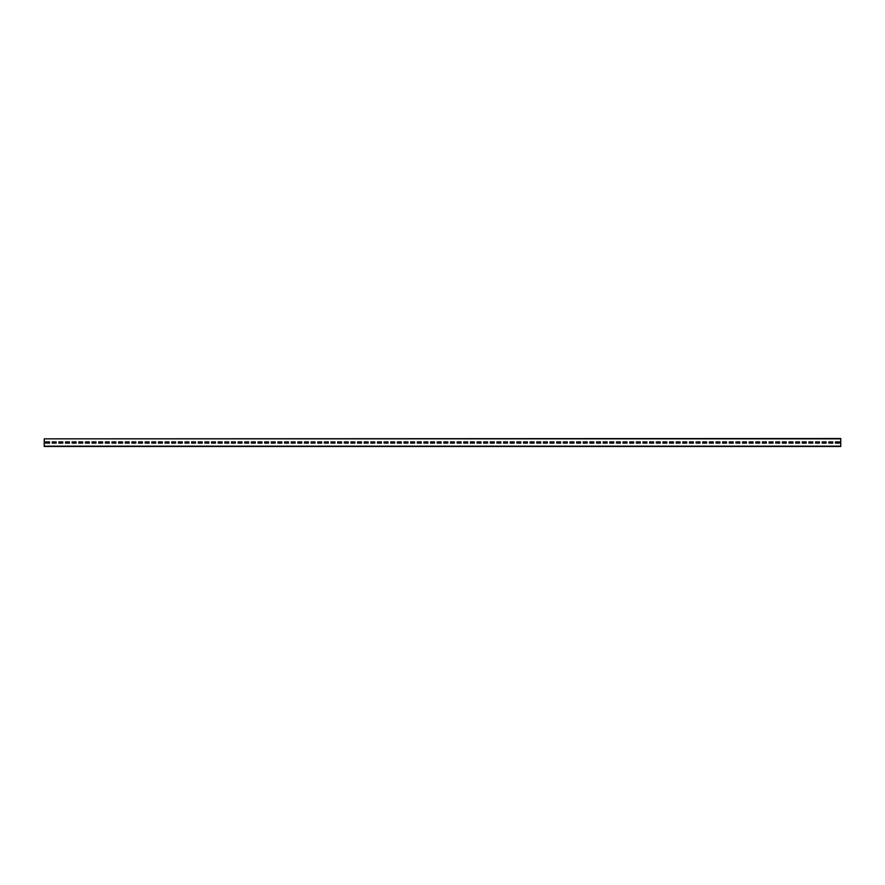 <?xml version="1.0" encoding="UTF-8"?>
<svg xmlns="http://www.w3.org/2000/svg" width="885" height="885" viewBox="0 0 885 885"><rect width="100%" height="100%" fill="white"/><g stroke="black" fill="none" stroke-linecap="round" stroke-linejoin="round"><path stroke-width="1.33" d="M44.25 438.838L840.75 438.517L840.75 446.483L44.25 446.483L44.25 438.838L840.75 438.838M839.422 443.097L839.422 441.903L835.44 441.903L835.44 443.097L839.422 443.097L839.422 441.903L835.44 441.903L835.44 443.097L839.422 443.097M832.785 443.097L832.785 441.903L828.803 441.903L828.803 443.097L832.785 443.097L832.785 441.903L828.803 441.903L828.803 443.097L832.785 443.097M826.147 443.097L826.147 441.903L822.165 441.903L822.165 443.097L826.147 443.097L826.147 441.903L822.165 441.903L822.165 443.097L826.147 443.097M819.51 443.097L819.51 441.903L815.528 441.903L815.528 443.097L819.51 443.097L819.51 441.903L815.528 441.903L815.528 443.097L819.51 443.097M812.872 443.097L812.872 441.903L808.89 441.903L808.89 443.097L812.872 443.097L812.872 441.903L808.89 441.903L808.89 443.097L812.872 443.097M806.235 443.097L806.235 441.903L802.253 441.903L802.253 443.097L806.235 443.097L806.235 441.903L802.253 441.903L802.253 443.097L806.235 443.097M799.597 443.097L799.597 441.903L795.615 441.903L795.615 443.097L799.597 443.097L799.597 441.903L795.615 441.903L795.615 443.097L799.597 443.097M792.96 443.097L792.96 441.903L788.977 441.903L788.977 443.097L792.96 443.097L792.96 441.903L788.977 441.903L788.977 443.097L792.96 443.097M786.322 443.097L786.322 441.903L782.34 441.903L782.34 443.097L786.322 443.097L786.322 441.903L782.34 441.903L782.34 443.097L786.322 443.097M779.685 443.097L779.685 441.903L775.702 441.903L775.702 443.097L779.685 443.097L779.685 441.903L775.702 441.903L775.702 443.097L779.685 443.097M773.047 443.097L773.047 441.903L769.065 441.903L769.065 443.097L773.047 443.097L773.047 441.903L769.065 441.903L769.065 443.097L773.047 443.097M766.41 443.097L766.41 441.903L762.428 441.903L762.428 443.097L766.41 443.097L766.41 441.903L762.428 441.903L762.428 443.097L766.41 443.097M759.772 443.097L759.772 441.903L755.79 441.903L755.79 443.097L759.772 443.097L759.772 441.903L755.79 441.903L755.79 443.097L759.772 443.097M753.135 443.097L753.135 441.903L749.153 441.903L749.153 443.097L753.135 443.097L753.135 441.903L749.153 441.903L749.153 443.097L753.135 443.097M746.497 443.097L746.497 441.903L742.515 441.903L742.515 443.097L746.497 443.097L746.497 441.903L742.515 441.903L742.515 443.097L746.497 443.097M739.86 443.097L739.86 441.903L735.878 441.903L735.878 443.097L739.86 443.097L739.86 441.903L735.878 441.903L735.878 443.097L739.86 443.097M733.222 443.097L733.222 441.903L729.24 441.903L729.24 443.097L733.222 443.097L733.222 441.903L729.24 441.903L729.24 443.097L733.222 443.097M726.585 443.097L726.585 441.903L722.603 441.903L722.603 443.097L726.585 443.097L726.585 441.903L722.603 441.903L722.603 443.097L726.585 443.097M719.947 443.097L719.947 441.903L715.965 441.903L715.965 443.097L719.947 443.097L719.947 441.903L715.965 441.903L715.965 443.097L719.947 443.097M713.31 443.097L713.31 441.903L709.327 441.903L709.327 443.097L713.31 443.097L713.31 441.903L709.327 441.903L709.327 443.097L713.31 443.097M706.672 443.097L706.672 441.903L702.69 441.903L702.69 443.097L706.672 443.097L706.672 441.903L702.69 441.903L702.69 443.097L706.672 443.097M700.035 443.097L700.035 441.903L696.053 441.903L696.053 443.097L700.035 443.097L700.035 441.903L696.053 441.903L696.053 443.097L700.035 443.097M693.397 443.097L693.397 441.903L689.415 441.903L689.415 443.097L693.397 443.097L693.397 441.903L689.415 441.903L689.415 443.097L693.397 443.097M686.76 443.097L686.76 441.903L682.778 441.903L682.778 443.097L686.76 443.097L686.76 441.903L682.778 441.903L682.778 443.097L686.76 443.097M680.122 443.097L680.122 441.903L676.14 441.903L676.14 443.097L680.122 443.097L680.122 441.903L676.14 441.903L676.14 443.097L680.122 443.097M673.485 443.097L673.485 441.903L669.503 441.903L669.503 443.097L673.485 443.097L673.485 441.903L669.503 441.903L669.503 443.097L673.485 443.097M666.847 443.097L666.847 441.903L662.865 441.903L662.865 443.097L666.847 443.097L666.847 441.903L662.865 441.903L662.865 443.097L666.847 443.097M660.21 443.097L660.21 441.903L656.228 441.903L656.228 443.097L660.21 443.097L660.21 441.903L656.228 441.903L656.228 443.097L660.21 443.097M653.572 443.097L653.572 441.903L649.59 441.903L649.59 443.097L653.572 443.097L653.572 441.903L649.59 441.903L649.59 443.097L653.572 443.097M646.935 443.097L646.935 441.903L642.952 441.903L642.952 443.097L646.935 443.097L646.935 441.903L642.952 441.903L642.952 443.097L646.935 443.097M640.297 443.097L640.297 441.903L636.315 441.903L636.315 443.097L640.297 443.097L640.297 441.903L636.315 441.903L636.315 443.097L640.297 443.097M633.66 443.097L633.66 441.903L629.678 441.903L629.678 443.097L633.66 443.097L633.66 441.903L629.678 441.903L629.678 443.097L633.66 443.097M627.022 443.097L627.022 441.903L623.04 441.903L623.04 443.097L627.022 443.097L627.022 441.903L623.04 441.903L623.04 443.097L627.022 443.097M620.385 443.097L620.385 441.903L616.403 441.903L616.403 443.097L620.385 443.097L620.385 441.903L616.403 441.903L616.403 443.097L620.385 443.097M613.747 443.097L613.747 441.903L609.765 441.903L609.765 443.097L613.747 443.097L613.747 441.903L609.765 441.903L609.765 443.097L613.747 443.097M607.11 443.097L607.11 441.903L603.128 441.903L603.128 443.097L607.11 443.097L607.11 441.903L603.128 441.903L603.128 443.097L607.11 443.097M600.472 443.097L600.472 441.903L596.49 441.903L596.49 443.097L600.472 443.097L600.472 441.903L596.49 441.903L596.49 443.097L600.472 443.097M593.835 443.097L593.835 441.903L589.853 441.903L589.853 443.097L593.835 443.097L593.835 441.903L589.853 441.903L589.853 443.097L593.835 443.097M587.197 443.097L587.197 441.903L583.215 441.903L583.215 443.097L587.197 443.097L587.197 441.903L583.215 441.903L583.215 443.097L587.197 443.097M580.56 443.097L580.56 441.903L576.577 441.903L576.577 443.097L580.56 443.097L580.56 441.903L576.577 441.903L576.577 443.097L580.56 443.097M573.922 443.097L573.922 441.903L569.94 441.903L569.94 443.097L573.922 443.097L573.922 441.903L569.94 441.903L569.94 443.097L573.922 443.097M567.285 443.097L567.285 441.903L563.303 441.903L563.303 443.097L567.285 443.097L567.285 441.903L563.303 441.903L563.303 443.097L567.285 443.097M560.648 443.097L560.648 441.903L556.665 441.903L556.665 443.097L560.648 443.097L560.648 441.903L556.665 441.903L556.665 443.097L560.648 443.097M554.01 443.097L554.01 441.903L550.027 441.903L550.027 443.097L554.01 443.097L554.01 441.903L550.027 441.903L550.027 443.097L554.01 443.097M547.372 443.097L547.372 441.903L543.39 441.903L543.39 443.097L547.372 443.097L547.372 441.903L543.39 441.903L543.39 443.097L547.372 443.097M540.735 443.097L540.735 441.903L536.752 441.903L536.752 443.097L540.735 443.097L540.735 441.903L536.752 441.903L536.752 443.097L540.735 443.097M534.097 443.097L534.097 441.903L530.115 441.903L530.115 443.097L534.097 443.097L534.097 441.903L530.115 441.903L530.115 443.097L534.097 443.097M527.46 443.097L527.46 441.903L523.477 441.903L523.477 443.097L527.46 443.097L527.46 441.903L523.477 441.903L523.477 443.097L527.46 443.097M520.822 443.097L520.822 441.903L516.84 441.903L516.84 443.097L520.822 443.097L520.822 441.903L516.84 441.903L516.84 443.097L520.822 443.097M514.185 443.097L514.185 441.903L510.202 441.903L510.202 443.097L514.185 443.097L514.185 441.903L510.202 441.903L510.202 443.097L514.185 443.097M507.548 443.097L507.548 441.903L503.565 441.903L503.565 443.097L507.548 443.097L507.548 441.903L503.565 441.903L503.565 443.097L507.548 443.097M500.91 443.097L500.91 441.903L496.927 441.903L496.927 443.097L500.91 443.097L500.91 441.903L496.927 441.903L496.927 443.097L500.91 443.097M494.272 443.097L494.272 441.903L490.29 441.903L490.29 443.097L494.272 443.097L494.272 441.903L490.29 441.903L490.29 443.097L494.272 443.097M487.635 443.097L487.635 441.903L483.652 441.903L483.652 443.097L487.635 443.097L487.635 441.903L483.652 441.903L483.652 443.097L487.635 443.097M480.998 443.097L480.998 441.903L477.015 441.903L477.015 443.097L480.998 443.097L480.998 441.903L477.015 441.903L477.015 443.097L480.998 443.097M474.36 443.097L474.36 441.903L470.377 441.903L470.377 443.097L474.36 443.097L474.36 441.903L470.377 441.903L470.377 443.097L474.36 443.097M467.722 443.097L467.722 441.903L463.74 441.903L463.74 443.097L467.722 443.097L467.722 441.903L463.74 441.903L463.74 443.097L467.722 443.097M461.085 443.097L461.085 441.903L457.102 441.903L457.102 443.097L461.085 443.097L461.085 441.903L457.102 441.903L457.102 443.097L461.085 443.097M454.447 443.097L454.447 441.903L450.465 441.903L450.465 443.097L454.447 443.097L454.447 441.903L450.465 441.903L450.465 443.097L454.447 443.097M447.81 443.097L447.81 441.903L443.827 441.903L443.827 443.097L447.81 443.097L447.81 441.903L443.827 441.903L443.827 443.097L447.81 443.097M441.173 443.097L441.173 441.903L437.19 441.903L437.19 443.097L441.173 443.097L441.173 441.903L437.19 441.903L437.19 443.097L441.173 443.097M434.535 443.097L434.535 441.903L430.552 441.903L430.552 443.097L434.535 443.097L434.535 441.903L430.552 441.903L430.552 443.097L434.535 443.097M427.897 443.097L427.897 441.903L423.915 441.903L423.915 443.097L427.897 443.097L427.897 441.903L423.915 441.903L423.915 443.097L427.897 443.097M421.26 443.097L421.26 441.903L417.277 441.903L417.277 443.097L421.26 443.097L421.26 441.903L417.277 441.903L417.277 443.097L421.26 443.097M414.623 443.097L414.623 441.903L410.64 441.903L410.64 443.097L414.623 443.097L414.623 441.903L410.64 441.903L410.64 443.097L414.623 443.097M407.985 443.097L407.985 441.903L404.002 441.903L404.002 443.097L407.985 443.097L407.985 441.903L404.002 441.903L404.002 443.097L407.985 443.097M401.347 443.097L401.347 441.903L397.365 441.903L397.365 443.097L401.347 443.097L401.347 441.903L397.365 441.903L397.365 443.097L401.347 443.097M394.71 443.097L394.71 441.903L390.727 441.903L390.727 443.097L394.71 443.097L394.71 441.903L390.727 441.903L390.727 443.097L394.71 443.097M388.072 443.097L388.072 441.903L384.09 441.903L384.09 443.097L388.072 443.097L388.072 441.903L384.09 441.903L384.09 443.097L388.072 443.097M381.435 443.097L381.435 441.903L377.452 441.903L377.452 443.097L381.435 443.097L381.435 441.903L377.452 441.903L377.452 443.097L381.435 443.097M374.798 443.097L374.798 441.903L370.815 441.903L370.815 443.097L374.798 443.097L374.798 441.903L370.815 441.903L370.815 443.097L374.798 443.097M368.16 443.097L368.16 441.903L364.177 441.903L364.177 443.097L368.16 443.097L368.16 441.903L364.177 441.903L364.177 443.097L368.16 443.097M361.522 443.097L361.522 441.903L357.54 441.903L357.54 443.097L361.522 443.097L361.522 441.903L357.54 441.903L357.54 443.097L361.522 443.097M354.885 443.097L354.885 441.903L350.902 441.903L350.902 443.097L354.885 443.097L354.885 441.903L350.902 441.903L350.902 443.097L354.885 443.097M348.248 443.097L348.248 441.903L344.265 441.903L344.265 443.097L348.248 443.097L348.248 441.903L344.265 441.903L344.265 443.097L348.248 443.097M341.61 443.097L341.61 441.903L337.627 441.903L337.627 443.097L341.61 443.097L341.61 441.903L337.627 441.903L337.627 443.097L341.61 443.097M334.973 443.097L334.973 441.903L330.99 441.903L330.99 443.097L334.973 443.097L334.973 441.903L330.99 441.903L330.99 443.097L334.973 443.097M328.335 443.097L328.335 441.903L324.352 441.903L324.352 443.097L328.335 443.097L328.335 441.903L324.352 441.903L324.352 443.097L328.335 443.097M321.697 443.097L321.697 441.903L317.715 441.903L317.715 443.097L321.697 443.097L321.697 441.903L317.715 441.903L317.715 443.097L321.697 443.097M315.06 443.097L315.06 441.903L311.077 441.903L311.077 443.097L315.06 443.097L315.06 441.903L311.077 441.903L311.077 443.097L315.06 443.097M308.423 443.097L308.423 441.903L304.44 441.903L304.44 443.097L308.423 443.097L308.423 441.903L304.44 441.903L304.44 443.097L308.423 443.097M301.785 443.097L301.785 441.903L297.802 441.903L297.802 443.097L301.785 443.097L301.785 441.903L297.802 441.903L297.802 443.097L301.785 443.097M295.147 443.097L295.147 441.903L291.165 441.903L291.165 443.097L295.147 443.097L295.147 441.903L291.165 441.903L291.165 443.097L295.147 443.097M288.51 443.097L288.51 441.903L284.527 441.903L284.527 443.097L288.51 443.097L288.51 441.903L284.527 441.903L284.527 443.097L288.51 443.097M281.873 443.097L281.873 441.903L277.89 441.903L277.89 443.097L281.873 443.097L281.873 441.903L277.89 441.903L277.89 443.097L281.873 443.097M275.235 443.097L275.235 441.903L271.252 441.903L271.252 443.097L275.235 443.097L275.235 441.903L271.252 441.903L271.252 443.097L275.235 443.097M268.598 443.097L268.598 441.903L264.615 441.903L264.615 443.097L268.598 443.097L268.598 441.903L264.615 441.903L264.615 443.097L268.598 443.097M261.96 443.097L261.96 441.903L257.977 441.903L257.977 443.097L261.96 443.097L261.96 441.903L257.977 441.903L257.977 443.097L261.96 443.097M255.322 443.097L255.322 441.903L251.34 441.903L251.34 443.097L255.322 443.097L255.322 441.903L251.34 441.903L251.34 443.097L255.322 443.097M248.685 443.097L248.685 441.903L244.702 441.903L244.702 443.097L248.685 443.097L248.685 441.903L244.702 441.903L244.702 443.097L248.685 443.097M242.048 443.097L242.048 441.903L238.065 441.903L238.065 443.097L242.048 443.097L242.048 441.903L238.065 441.903L238.065 443.097L242.048 443.097M235.41 443.097L235.41 441.903L231.427 441.903L231.427 443.097L235.41 443.097L235.41 441.903L231.427 441.903L231.427 443.097L235.41 443.097M228.773 443.097L228.773 441.903L224.79 441.903L224.79 443.097L228.773 443.097L228.773 441.903L224.79 441.903L224.79 443.097L228.773 443.097M222.135 443.097L222.135 441.903L218.152 441.903L218.152 443.097L222.135 443.097L222.135 441.903L218.152 441.903L218.152 443.097L222.135 443.097M215.498 443.097L215.498 441.903L211.515 441.903L211.515 443.097L215.498 443.097L215.498 441.903L211.515 441.903L211.515 443.097L215.498 443.097M208.86 443.097L208.86 441.903L204.877 441.903L204.877 443.097L208.86 443.097L208.86 441.903L204.877 441.903L204.877 443.097L208.86 443.097M202.222 443.097L202.222 441.903L198.24 441.903L198.24 443.097L202.222 443.097L202.222 441.903L198.24 441.903L198.24 443.097L202.222 443.097M195.585 443.097L195.585 441.903L191.602 441.903L191.602 443.097L195.585 443.097L195.585 441.903L191.602 441.903L191.602 443.097L195.585 443.097M188.947 443.097L188.947 441.903L184.965 441.903L184.965 443.097L188.947 443.097L188.947 441.903L184.965 441.903L184.965 443.097L188.947 443.097M182.31 443.097L182.31 441.903L178.327 441.903L178.327 443.097L182.31 443.097L182.31 441.903L178.327 441.903L178.327 443.097L182.31 443.097M175.673 443.097L175.673 441.903L171.69 441.903L171.69 443.097L175.673 443.097L175.673 441.903L171.69 441.903L171.69 443.097L175.673 443.097M169.035 443.097L169.035 441.903L165.052 441.903L165.052 443.097L169.035 443.097L169.035 441.903L165.052 441.903L165.052 443.097L169.035 443.097M162.398 443.097L162.398 441.903L158.415 441.903L158.415 443.097L162.398 443.097L162.398 441.903L158.415 441.903L158.415 443.097L162.398 443.097M155.76 443.097L155.76 441.903L151.777 441.903L151.777 443.097L155.76 443.097L155.76 441.903L151.777 441.903L151.777 443.097L155.76 443.097M149.123 443.097L149.123 441.903L145.14 441.903L145.14 443.097L149.123 443.097L149.123 441.903L145.14 441.903L145.14 443.097L149.123 443.097M142.485 443.097L142.485 441.903L138.502 441.903L138.502 443.097L142.485 443.097L142.485 441.903L138.502 441.903L138.502 443.097L142.485 443.097M135.847 443.097L135.847 441.903L131.865 441.903L131.865 443.097L135.847 443.097L135.847 441.903L131.865 441.903L131.865 443.097L135.847 443.097M129.21 443.097L129.21 441.903L125.227 441.903L125.227 443.097L129.21 443.097L129.21 441.903L125.227 441.903L125.227 443.097L129.21 443.097M122.572 443.097L122.572 441.903L118.59 441.903L118.59 443.097L122.572 443.097L122.572 441.903L118.59 441.903L118.59 443.097L122.572 443.097M115.935 443.097L115.935 441.903L111.953 441.903L111.953 443.097L115.935 443.097L115.935 441.903L111.953 441.903L111.953 443.097L115.935 443.097M109.297 443.097L109.297 441.903L105.315 441.903L105.315 443.097L109.297 443.097L109.297 441.903L105.315 441.903L105.315 443.097L109.297 443.097M102.66 443.097L102.66 441.903L98.677 441.903L98.677 443.097L102.66 443.097L102.66 441.903L98.677 441.903L98.677 443.097L102.66 443.097M96.022 443.097L96.022 441.903L92.04 441.903L92.04 443.097L96.022 443.097L96.022 441.903L92.04 441.903L92.04 443.097L96.022 443.097M89.385 443.097L89.385 441.903L85.403 441.903L85.403 443.097L89.385 443.097L89.385 441.903L85.403 441.903L85.403 443.097L89.385 443.097M82.747 443.097L82.747 441.903L78.765 441.903L78.765 443.097L82.747 443.097L82.747 441.903L78.765 441.903L78.765 443.097L82.747 443.097M76.11 443.097L76.11 441.903L72.127 441.903L72.127 443.097L76.11 443.097L76.11 441.903L72.127 441.903L72.127 443.097L76.11 443.097M69.472 443.097L69.472 441.903L65.49 441.903L65.49 443.097L69.472 443.097L69.472 441.903L65.49 441.903L65.49 443.097L69.472 443.097M62.835 443.097L62.835 441.903L58.852 441.903L58.852 443.097L62.835 443.097L62.835 441.903L58.852 441.903L58.852 443.097L62.835 443.097M56.197 443.097L56.197 441.903L52.215 441.903L52.215 443.097L56.197 443.097L56.197 441.903L52.215 441.903L52.215 443.097L56.197 443.097M49.56 443.097L49.56 441.903L45.578 441.903L45.578 443.097L49.56 443.097L49.56 441.903L45.578 441.903L45.578 443.097L49.56 443.097M44.25 446.162L840.75 446.162"/></g></svg>
